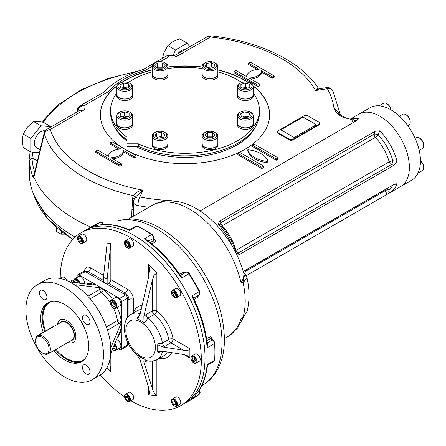 <?xml version="1.0" encoding="UTF-8"?>
<svg xmlns="http://www.w3.org/2000/svg" width="446" height="446" viewBox="0 0 446 446"><rect width="100%" height="100%" fill="white"/><g stroke="black" fill="none" stroke-linecap="round" stroke-linejoin="round"><path stroke-width="0.67" d="M54.786 325.909A3.133 1.812 120 0 0 53.81 326.21L37.927 335.381A3.133 1.812 120 0 0 35.719 338.954M42.32 352.953L42.967 353.327A10.448 6.032 -120 0 0 48.19 353.845A10.448 6.032 -120 0 0 48.19 341.781A10.448 6.032 -120 0 0 37.743 335.749A10.448 6.032 -120 0 0 35.58 340.532L35.58 341.274A9.533 5.503 -120 0 0 42.32 352.953A9.533 5.503 -120 0 0 49.06 349.062A9.533 5.503 -120 0 0 42.32 337.382A9.533 5.503 -120 0 0 35.58 341.274M68.099 342.35A13.057 7.537 -120 0 0 73.233 342.4M60.177 319.782A13.057 7.537 -120 0 0 57.651 324.253M110.636 345.572L111.506 346.079L110.965 346.648L110.636 345.572A54.847 31.666 -120 0 0 76.127 285.802L75.363 284.977L76.127 284.793L99.664 287.731L103.361 289.03L78.981 274.953A2.609 1.505 -120 0 0 77.676 274.825A2.609 1.505 -120 0 0 77.136 276.018L77.136 277.418M84.216 272.294A5.224 3.016 -120 0 1 86.831 272.556L103.45 282.151L103.45 277.328L107.146 279.241L107.146 284.286L108.623 283.433A3.133 1.812 120 0 0 110.837 279.592L127.461 289.186A8.357 4.828 60 0 1 133.371 299.422A3.133 1.812 0 0 0 128.939 299.422L127.461 300.275L127.461 317.641L127.461 298.145A2.609 1.505 -120 0 0 125.61 294.945L84.98 271.486A2.609 1.505 -120 0 0 83.675 271.358L77.676 274.825M118.402 348.895L119.612 349.592A2.609 1.505 -120 0 0 120.916 349.725A2.609 1.505 -120 0 0 121.457 348.527L121.245 328.752L111.506 351.197L110.636 354.955A54.847 31.666 -120 0 1 99.486 375.499L92.099 379.763A54.847 31.666 -120 0 0 92.099 316.426A54.847 31.666 -120 0 0 37.252 284.76A54.847 31.666 -120 0 0 28.845 328.713A54.847 31.666 -120 0 0 64.676 377.043A54.847 31.666 -120 0 0 92.099 379.763M120.916 349.725L126.92 346.258A2.609 1.505 -120 0 0 127.461 345.059L127.461 341.865L127.461 342.929L127.851 342.706M117.214 337.678A31.343 18.096 -120 0 0 121.083 329.544L121.457 329.761L121.457 301.613A2.609 1.505 -120 0 0 119.612 298.413L103.361 289.03L103.361 289.46A2.609 1.204 -51.6 0 1 101.175 292.431L90.137 298.803M86.223 373.954A5.352 3.089 -120 0 0 88.899 374.222A5.352 3.089 -120 0 0 88.899 368.039A5.352 3.089 -120 0 0 83.547 364.945A5.352 3.089 -120 0 0 82.727 369.238A5.352 3.089 -120 0 0 86.223 373.954M43.128 290.569A5.352 3.089 -120 0 0 40.452 290.301A5.352 3.089 -120 0 0 39.633 294.594A5.352 3.089 -120 0 0 43.128 299.311A5.352 3.089 -120 0 0 45.804 299.578A5.352 3.089 -120 0 0 46.624 295.285A5.352 3.089 -120 0 0 43.128 290.569M90.008 322.006A5.352 3.089 -120 0 0 87.672 316.615A5.352 3.089 -120 0 0 83.547 315.183A5.352 3.089 -120 0 0 82.727 319.475A5.352 3.089 -120 0 0 86.223 324.192A5.352 3.089 -120 0 0 88.899 324.459A5.352 3.089 -120 0 0 90.008 322.006M57.473 324.353A13.057 7.537 60 0 1 66.616 320.479A13.057 7.537 60 0 1 75.826 335.704A13.057 7.537 60 0 1 67.92 342.45M43.223 332.32A33.952 19.602 60 0 1 47.7 302.856A33.952 19.602 60 0 1 73.863 311.955A33.952 19.602 60 0 1 88.687 346.124A33.952 19.602 60 0 1 81.651 361.667A33.952 19.602 60 0 1 53.749 350.634M95.745 285.189A2.609 1.505 0 0 0 95.232 284.771L95.232 284.336L95.996 285.022L95.232 285.172L71.694 282.234L67.998 281.114A54.847 31.666 -120 0 0 44.639 280.495L37.252 284.76M75.77 285.496L68.45 281.275M117.142 307.4A31.343 18.096 -120 0 1 121.083 320.161A2.609 1.204 -8.4 0 0 117.421 320.568A2.609 1.505 -120 0 0 119.233 323.361A2.609 1.505 120 0 0 121.083 320.161L121.457 320.379L120.732 324.225L111.506 346.079M110.719 354.486L110.719 346.035M77.649 282.976L76.952 282.112L76.952 281.22M78.429 283.059L76.578 280.763L74.733 280.93L74.733 282.613M76.952 282.112L75.837 282.753M80.024 283.277A4.7 2.715 -120 0 0 76.952 279.112A4.7 2.715 -120 0 0 74.599 278.878A4.7 2.715 -120 0 0 73.623 281.036A4.7 2.715 -120 0 0 73.629 281.253M79.226 283.177A4.181 2.414 -120 0 0 75.904 279.452A4.181 2.414 -120 0 0 73.623 281.459A4.181 2.414 -120 0 0 73.746 282.491M84.11 283.784A4.7 2.715 -120 0 0 81.01 276.765A4.7 2.715 -120 0 0 78.663 276.537L74.599 278.878M114.996 347.161L113.825 345.711M114.996 347.835L113.145 348.9L112.704 348.354M114.07 345.126L114.996 346.274L114.996 348.739L113.145 348.9M113.323 350.01A4.7 2.715 -120 0 0 113.513 350.127L113.513 350.127A4.7 2.715 -120 0 0 115.865 350.355A4.7 2.715 -120 0 0 114.773 343.459M112.314 349.29A4.181 2.414 -120 0 0 113.145 349.909A4.181 2.414 -120 0 0 116.021 348.939A4.181 2.414 -120 0 0 114.46 344.2M115.865 350.355L119.929 348.014A4.7 2.715 -120 0 0 120.364 343.453A4.7 2.715 -120 0 0 116.373 339.668M115.012 304.93L114.243 304.484L113.39 302.288M114.159 306.993L112.03 305.766L110.959 303.018L112.03 301.496L114.159 302.728L115.224 305.477L114.159 306.993M114.243 304.484L112.03 305.766M112.81 301.948L110.959 303.018M113.323 307.785A4.7 2.715 -120 0 0 113.513 307.902A4.7 2.715 -120 0 0 115.865 308.136A4.7 2.715 -120 0 0 116.841 305.984A4.7 2.715 -120 0 0 114.789 301.251A4.7 2.715 -120 0 0 111.166 299.991A4.7 2.715 -120 0 0 110.19 302.143A4.7 2.715 -120 0 0 110.195 302.366M110.19 302.572A4.181 2.414 -120 0 0 113.145 307.69A4.181 2.414 -120 0 0 116.099 305.984A4.181 2.414 -120 0 0 113.145 300.866A4.181 2.414 -120 0 0 110.19 302.572L110.19 302.143M115.865 308.136L119.929 305.789A4.7 2.715 -120 0 0 120.905 303.637A4.7 2.715 -120 0 0 118.848 298.904A4.7 2.715 -120 0 0 115.23 297.644L111.166 299.991M127.093 242.54L128.571 244.38L128.571 246.354L127.093 246.482L125.61 244.648L125.61 242.674L127.093 242.54M128.571 244.96L127.461 243.577L127.461 243.003M127.461 243.577L125.61 244.648M128.571 245.629L127.093 246.482M127.272 247.697A4.181 2.414 -120 0 0 127.461 247.814A4.181 2.414 -120 0 0 129.552 248.021A4.181 2.414 -120 0 0 130.187 244.676A4.181 2.414 -120 0 0 127.461 240.991A4.181 2.414 -120 0 0 125.371 240.784A4.181 2.414 -120 0 0 124.506 242.696A4.181 2.414 -120 0 0 124.512 242.919M127.461 247.814L127.093 247.602A3.657 2.113 -120 0 0 129.674 246.108A3.657 2.113 -120 0 0 127.093 241.632A3.657 2.113 -120 0 0 124.506 243.126A3.657 2.113 -120 0 0 127.093 247.602M129.552 248.021L132.875 246.103A4.181 2.414 -120 0 0 132.875 241.28A4.181 2.414 -120 0 0 128.693 238.866L125.371 240.784M173.728 292.052L175.373 293.513L175.813 295.67L174.609 296.367L172.959 294.906L172.518 292.749L173.728 292.052L172.518 292.749M175.579 294.527L174.81 293.842L174.603 292.827M174.81 293.842L172.959 294.906M174.28 297.326A4.181 2.414 -120 0 0 174.475 297.443A4.181 2.414 -120 0 0 176.56 297.655A4.181 2.414 -120 0 0 176.56 292.827A4.181 2.414 -120 0 0 172.385 290.413A4.181 2.414 -120 0 0 171.52 292.325A4.181 2.414 -120 0 0 171.526 292.554M175.93 293.189A3.657 2.113 -120 0 0 173.115 290.915A3.657 2.113 -120 0 0 171.52 292.754A3.657 2.113 -120 0 0 174.102 297.231A3.657 2.113 -120 0 0 176.493 296.768A3.657 2.113 -120 0 0 175.93 293.189M176.56 297.655L179.889 295.731A4.181 2.414 -120 0 0 179.889 290.909A4.181 2.414 -120 0 0 175.707 288.495L172.385 290.413M195.376 360.814L194.523 362.029L192.817 361.043L191.964 358.84L192.817 357.631L194.523 358.612L195.376 360.814M195.158 360.262L194.662 359.978L194.021 358.328M193.441 357.987L191.964 358.84M194.662 359.978L192.817 361.043M193.754 362.86A4.181 2.414 -120 0 0 193.949 362.977A4.181 2.414 -120 0 0 196.034 363.183A4.181 2.414 -120 0 0 196.903 361.271A4.181 2.414 -120 0 0 195.075 357.062A4.181 2.414 -120 0 0 191.858 355.941A4.181 2.414 -120 0 0 190.994 357.859A4.181 2.414 -120 0 0 191 358.082M196.162 361.271A3.657 2.113 -120 0 0 193.575 356.789A3.657 2.113 -120 0 0 190.994 358.283A3.657 2.113 -120 0 0 193.575 362.76A3.657 2.113 -120 0 0 196.162 361.271M196.034 363.183L199.362 361.26A4.181 2.414 -120 0 0 199.362 356.438A4.181 2.414 -120 0 0 195.181 354.024L191.858 355.941M66.839 280.606A4.181 2.414 -120 0 0 62.206 277.25L60.076 278.482M175.373 405.018L173.728 404.578L172.518 402.487L172.959 400.842L174.609 401.283L175.813 403.374L175.373 405.018M175.763 403.563L173.728 404.578M175.573 403.513L174.419 401.233M174.369 401.422L172.518 402.487M174.28 405.899A4.181 2.414 -120 0 0 174.475 406.016A4.181 2.414 -120 0 0 176.56 406.228A4.181 2.414 -120 0 0 176.56 401.4A4.181 2.414 -120 0 0 172.385 398.986L172.385 398.986A4.181 2.414 -120 0 0 171.52 400.898A4.181 2.414 -120 0 0 171.526 401.127M176.56 406.228L179.889 404.305A4.181 2.414 -120 0 0 179.889 399.482A4.181 2.414 -120 0 0 175.707 397.068L172.385 398.986L175.707 397.068M175.93 405.988A3.657 2.113 -120 0 0 175.094 400.631A3.657 2.113 -120 0 0 171.52 401.328A3.657 2.113 -120 0 0 174.102 405.804A3.657 2.113 -120 0 0 175.93 405.988M127.093 400.235L125.61 398.401L125.61 396.427L127.093 396.299L128.571 398.133L128.571 400.107L127.093 400.235L128.571 399.382M128.571 398.713L127.461 397.33L125.61 398.401M127.461 397.33L127.461 396.756M127.272 401.244A4.181 2.414 -120 0 0 127.461 401.361A4.181 2.414 -120 0 0 129.552 401.567A4.181 2.414 -120 0 0 130.187 398.222A4.181 2.414 -120 0 0 127.461 394.537A4.181 2.414 -120 0 0 125.371 394.331A4.181 2.414 -120 0 0 124.506 396.243A4.181 2.414 -120 0 0 124.512 396.466M127.461 401.361L127.093 401.149A3.657 2.113 -120 0 0 129.674 399.655A3.657 2.113 -120 0 0 127.093 395.178A3.657 2.113 -120 0 0 124.506 396.672A3.657 2.113 -120 0 0 127.093 401.149L127.461 401.361M129.552 401.567L132.875 399.649A4.181 2.414 -120 0 0 133.516 396.299A4.181 2.414 -120 0 0 130.784 392.619A4.181 2.414 -120 0 0 128.693 392.413L125.371 394.331M78.808 237.763L80.453 238.203L81.663 240.294L81.222 241.938L79.572 241.498L78.368 239.407L78.808 237.763M81.612 240.483L80.263 238.153M81.417 240.433L79.572 241.498M80.213 238.342L78.368 239.407M80.258 243.042A4.181 2.414 -120 0 0 80.447 243.159A4.181 2.414 -120 0 0 82.538 243.365A4.181 2.414 -120 0 0 82.538 238.543A4.181 2.414 -120 0 0 78.357 236.129A4.181 2.414 -120 0 0 77.492 238.041A4.181 2.414 -120 0 0 77.498 238.264M85.861 241.448L82.538 243.365L85.861 241.448A4.181 2.414 -120 0 0 85.861 236.62A4.181 2.414 -120 0 0 81.679 234.211L78.357 236.129M78.251 236.793A3.657 2.113 -120 0 0 77.492 238.471A3.657 2.113 -120 0 0 80.079 242.947A3.657 2.113 -120 0 0 82.465 240.199A3.657 2.113 -120 0 0 78.251 236.793M107.146 284.286L123.765 293.881L125.242 293.028A5.224 3.016 60 0 1 128.939 299.422L128.939 315.974M126.38 345.321A5.224 3.016 -120 0 0 127.461 342.929M72.341 282.318L71.683 280.445L73.629 281.565M162.483 351.247A3.133 1.812 60 0 0 162.411 351.515L157.984 352.496L157.706 351.827L163.286 351.325L183.791 354.553L188.1 355.98L189.885 358.071L189.885 348.688L173.081 338.988A3.133 1.416 -9 0 0 168.694 339.512A3.133 1.812 -120 0 0 170.863 342.823A3.133 1.812 120 0 0 173.081 338.988A29.252 16.887 60 0 0 156.864 310.895A3.133 1.812 0 0 0 152.432 310.895A3.133 1.812 -120 0 0 154.21 314.43A26.119 15.08 60 0 1 168.694 339.512L162.411 343.136L157.984 343.805L157.706 344.797L163.286 347.06L183.791 350.288C187.482 350.712 189.517 350.182 189.885 348.688M146.321 360.474A3.133 1.812 -120 0 0 146.149 361.36L143.863 362.135L143.98 359.063L144.788 359.331L137.095 354.888L140.116 360.006L148.735 387.881L149.655 392.859L148.735 394.794L156.864 395.719C154.355 393.478 152.878 391.114 152.432 388.617L152.432 361.087M144.788 359.331L145.747 360.296C149.254 361.723 153.123 361.455 157.36 359.493L163.643 355.869A26.119 15.08 60 0 0 167.306 351.955M143.98 359.063L137.697 355.618M148.735 276.481L148.735 264.45L149.655 268.944L148.735 276.481L140.116 314.307L137.558 318.762L137.095 318.293L139.598 314.664M133.282 313.075L133.371 312.557A29.252 16.887 60 0 1 142.157 305.343M146.149 314.519L152.432 310.895L152.432 280.01L153.898 275.45L156.864 272.907L156.864 310.895A3.133 1.422 129 0 1 154.21 314.43L147.933 318.059L144.788 322.737L143.98 322.469L143.863 316.381L146.149 314.519A3.133 1.812 -120 0 0 147.933 318.059A26.119 15.08 60 0 1 162.411 343.136A3.133 1.812 60 0 0 164.585 346.447L163.286 347.06M157.706 351.827L157.706 344.797M137.558 318.762L143.98 322.469M152.432 280.01L143.863 316.381M148.735 264.45L156.864 272.907M103.45 277.328L107.146 243.064L110.837 243.505L110.837 279.592M107.146 279.241L110.837 243.505M143.863 362.135L152.432 388.617M110.837 353.661L110.837 371.981L109.56 361.087M110.837 371.981L107.146 368.156L107.062 367.498M71.683 282.234L71.683 280.445M60.232 278.393A99.77 57.606 60 0 1 80.899 232.851A99.77 57.606 60 0 1 157.784 259.583A99.77 57.606 60 0 1 201.336 359.989A99.77 57.606 60 0 1 180.669 405.665A99.77 57.606 60 0 1 130.901 400.787M124.506 396.773A99.77 57.606 60 0 1 100.227 375.047M205.026 357.859A99.77 57.606 60 0 1 184.365 403.53A99.77 57.606 60 0 0 205.026 357.859A99.77 57.606 60 0 0 161.474 257.448A99.77 57.606 60 0 0 84.589 230.721A99.77 57.606 60 0 1 141.761 240.299A99.77 57.606 60 0 1 205.026 357.859M128.626 229.556L128.626 229.556C115.492 223.998 103.617 223.006 93.002 226.574L92.5 226.769A99.77 57.606 60 0 1 129.691 230.454L129.981 229.473L128.626 229.556L129.691 230.454L137.078 226.189A99.77 57.606 60 0 1 151.64 234.596L144.253 238.861A99.77 57.606 60 0 1 181.444 278.12L181.065 275.176A1.567 1.249 80.6 0 1 180.73 275.299L180.217 275.126L181.444 278.12L188.831 273.855A99.77 57.606 60 0 1 199.128 291.69L191.741 295.954A99.77 57.606 60 0 1 207.145 347.791L207.624 343.275A1.567 0.691 -50.4 0 1 207.223 343.437M94.201 226.178L92.5 226.769L99.887 222.504A3.133 1.812 60 0 1 102.825 224.344L103.405 224.026L103.701 224.528M148.066 240.974A1.567 0.691 170.4 0 1 148.406 240.701L144.253 238.861L147.135 240.282M153.853 239.524L154.121 239.814L153.664 240.556A1.567 0.903 -120 0 0 154.595 242.34C155.816 241.453 155.821 240.489 154.628 239.441A1.567 0.786 -54.3 0 1 154.115 239.602M193.715 298.502L193.826 297.984A1.567 1.249 -140.6 0 1 193.826 297.984A1.567 1.249 -140.6 0 1 194.099 297.755L191.741 295.954L193.715 298.502C201.113 314.123 205.656 329.483 207.351 344.58L207.145 347.791L214.532 343.526A99.77 57.606 60 0 1 214.532 360.34L207.145 364.605A99.77 57.606 60 0 1 191.741 398.657L192.159 398.323C200.555 390.913 205.634 380.131 207.39 365.976L207.145 364.605L208.137 364.845L207.39 365.976M197.645 295.849L197.623 295.86A1.567 0.903 -120 0 0 197.522 297.443L198.782 295.146M185.664 272.428L183.044 272.367A1.567 0.903 -120 0 0 184.466 273.075L184.51 273.047M181.065 275.176A3.133 1.812 60 0 0 180.725 275.288A1.567 1.277 61.7 0 0 180.725 275.288L180.702 275.299A1.567 1.249 80.6 0 0 180.73 275.299M211.432 338.876A1.567 0.786 174.3 0 1 211.828 338.514C211.515 336.953 210.674 336.479 209.302 337.092A1.567 0.903 -120 0 0 210.378 338.798L211.253 338.765L211.371 339.15M246.889 312.033C249.699 301.563 249.732 290.106 246.984 277.674L243.131 282.764A1.567 1.07 -94 0 0 243.07 282.023L241.041 282.736L244.575 276.303C240.154 258.948 232.02 243.193 220.168 229.032C213.06 220.659 205.311 213.974 196.915 208.973C190.498 205.16 183.958 202.657 177.302 201.475L170.138 200.834C163.582 200.789 157.51 202.356 151.919 205.517A75.742 43.73 -120 0 1 241.041 282.736L243.131 282.764A75.742 43.73 60 0 1 243.131 316.788L241.041 318.673L243.087 317.011A1.567 0.429 -130.7 0 0 243.131 316.788L246.906 311.983L243.087 317.011A1.567 0.429 -130.7 0 1 243.07 317.028M243.07 282.023L243.979 273.983M243.522 316.638L241.041 318.673A75.742 43.73 -120 0 1 227.661 336.713L237.634 328.033L244.079 316.142M117.465 220.859A8.357 6.746 -104.9 0 1 118.798 220.307L117.465 220.859A92.98 53.682 60 0 1 206.191 284.002A92.98 53.682 60 0 1 202.74 385.076C208.21 381.882 212.692 377.5 216.182 371.919C221.422 363.334 224.171 353.087 224.422 341.173C224.282 313.103 214.37 285.808 194.673 259.282C183.746 245.127 171.66 234.395 158.408 227.086C149.059 221.996 139.838 219.287 130.745 218.964L118.798 220.307M131.475 114.778A6.79 3.919 180 0 1 122.081 118.402A6.79 3.919 180 0 1 119.879 112.007A6.79 3.919 180 0 1 129.485 112.007A6.79 3.919 180 0 1 131.475 114.778M129.485 112.007L130.221 112.431A7.833 4.521 180 0 1 132.518 115.631A7.833 4.521 180 0 1 124.685 120.152A7.833 4.521 180 0 1 116.846 115.631A7.833 4.521 180 0 1 119.143 112.431L119.879 112.007M122.198 116.908L124.685 116.083L127.166 116.908M124.685 116.083L124.685 111.818L129.123 113.295L129.123 116.255L124.685 117.738L120.242 116.255L120.242 113.295L124.685 111.818M120.242 116.255L120.242 113.295M129.123 116.255L129.123 113.295M132.518 115.631L132.518 123.308A7.833 4.521 180 0 1 124.685 127.829A7.833 4.521 180 0 1 116.846 123.308L116.846 115.631M165.561 132.836L164.825 132.406A6.79 3.919 180 0 1 164.825 132.406A6.79 3.919 180 0 1 164.819 137.953A6.79 3.919 180 0 1 155.219 137.953A6.79 3.919 180 0 1 155.219 132.406A6.79 3.919 180 0 1 164.819 132.406L165.561 132.836A7.833 4.521 180 0 1 167.858 136.036A7.833 4.521 180 0 1 160.019 140.557A7.833 4.521 180 0 1 152.186 136.036A7.833 4.521 180 0 1 154.478 132.836L155.219 132.406M157.271 137.217L161.346 136.588L162.773 137.407M156.395 136.71L156.395 133.086L161.346 132.323L164.97 134.413L163.643 137.273L158.692 138.037L155.069 135.946L156.395 133.086M161.346 136.588L161.346 132.323M167.858 136.036L167.858 143.712A7.833 4.521 180 0 1 163.019 147.888A7.833 4.521 180 0 1 154.478 146.907A7.833 4.521 180 0 1 152.186 143.712L152.186 136.036M209.994 131.258A6.79 3.919 180 0 1 214.799 132.406A6.79 3.919 180 0 1 214.799 137.953A6.79 3.919 180 0 1 205.193 137.953A6.79 3.919 180 0 1 205.193 132.406A6.79 3.919 180 0 1 209.994 131.258M214.799 132.406L215.535 132.836A7.833 4.521 180 0 1 217.832 136.036A7.833 4.521 180 0 1 209.994 140.557A7.833 4.521 180 0 1 202.161 136.036A7.833 4.521 180 0 1 204.458 132.836L205.193 132.406M207 137.312L207.435 136.883L212.558 136.883L212.993 137.312M207.435 137.742L204.87 135.183L207.435 132.618L212.558 132.618L215.123 135.183L212.558 137.742L207.435 137.742M212.558 136.883L212.558 132.618M207.435 136.883L207.435 132.618M217.832 136.036L217.832 143.712A7.833 4.521 180 0 1 209.994 148.234A7.833 4.521 180 0 1 202.161 143.712L202.161 136.036M238.543 85.927A6.79 3.919 180 0 1 240.533 83.151A6.79 3.919 180 0 1 250.134 83.151A6.79 3.919 180 0 1 247.931 89.546A6.79 3.919 180 0 1 238.543 85.927M250.134 83.151L250.875 83.58A7.833 4.521 180 0 1 253.172 86.78A7.833 4.521 180 0 1 245.333 91.302A7.833 4.521 180 0 1 237.501 86.78A7.833 4.521 180 0 1 239.792 83.58L240.533 83.151M242.853 88.057L245.333 87.232L247.814 88.057M249.777 87.405L245.333 88.882L240.896 87.405L240.896 84.445L245.333 82.967L249.777 84.445L249.777 87.405L249.777 84.445M245.333 87.232L245.333 82.967M240.896 87.405L240.896 84.445M237.501 86.78L237.501 94.457A7.833 4.521 180 0 0 245.333 98.979A7.833 4.521 180 0 0 253.172 94.457L253.172 86.78M205.193 68.294A6.79 3.919 180 0 1 205.193 62.752A6.79 3.919 180 0 1 214.799 62.752A6.79 3.919 180 0 1 214.799 68.294A6.79 3.919 180 0 1 205.193 68.294M214.799 62.752L215.535 63.176A7.833 4.521 180 0 1 217.832 66.376A7.833 4.521 180 0 1 212.993 70.557A7.833 4.521 180 0 1 204.458 69.576A7.833 4.521 180 0 1 202.161 66.376A7.833 4.521 180 0 1 204.458 63.176L205.193 62.752M207.245 67.558L211.32 66.928L212.748 67.753M214.95 64.754L213.623 67.614L208.667 68.383L205.043 66.287L206.37 63.427L211.32 62.663L214.95 64.754M211.32 66.928L211.32 62.663M206.37 67.056L206.37 63.427M217.832 66.376L217.832 74.053A7.833 4.521 180 0 1 212.993 78.234A7.833 4.521 180 0 1 204.458 77.253A7.833 4.521 180 0 1 202.161 74.053L202.161 66.376M160.019 69.442A6.79 3.919 180 0 1 153.747 67.023A6.79 3.919 180 0 1 155.219 62.752A6.79 3.919 180 0 1 164.825 62.752A6.79 3.919 180 0 1 166.297 67.023A6.79 3.919 180 0 1 160.019 69.442M164.825 62.752L165.561 63.176A7.833 4.521 180 0 1 167.858 66.376A7.833 4.521 180 0 1 160.019 70.897A7.833 4.521 180 0 1 152.186 66.376A7.833 4.521 180 0 1 154.478 63.176L155.219 62.752M157.025 67.653L157.455 67.223L162.584 67.223L163.013 67.653M162.584 62.958L165.148 65.523L162.584 68.087L157.455 68.087L154.896 65.523L157.455 62.958L162.584 62.958L162.584 67.223M157.455 67.223L157.455 62.958M167.858 66.376L167.858 74.053A7.833 4.521 180 0 1 160.019 78.574A7.833 4.521 180 0 1 152.186 74.053L152.186 66.376L145.452 70.256L143.116 69.531C126.218 74.649 113.033 82.293 103.561 92.473M239.792 112.431L240.533 112.007A6.79 3.919 180 0 1 250.134 112.007A6.79 3.919 180 0 1 250.134 117.549A6.79 3.919 180 0 1 240.533 117.549A6.79 3.919 180 0 1 240.533 112.007L239.792 112.431A7.833 4.521 180 0 0 237.501 115.631L237.501 123.308A7.833 4.521 180 0 0 242.334 127.489A7.833 4.521 180 0 0 250.875 126.508A7.833 4.521 180 0 0 253.172 123.308L253.172 115.631A7.833 4.521 180 0 1 245.333 120.152A7.833 4.521 180 0 1 237.501 115.631M250.134 112.007L250.875 112.431A7.833 4.521 180 0 1 253.172 115.631M242.585 117.008L244.007 116.183L248.088 116.813M246.66 117.638L241.71 116.869L240.383 114.014L244.007 111.918L248.957 112.687L250.284 115.542L246.66 117.638M248.957 116.311L248.957 112.687M244.007 116.183L244.007 111.918M129.485 88.698A6.79 3.919 180 0 1 119.879 88.698A6.79 3.919 180 0 1 119.879 83.151A6.79 3.919 180 0 1 129.485 83.151A6.79 3.919 180 0 1 129.485 88.698M129.485 83.151L130.221 83.58A7.833 4.521 180 0 1 132.518 86.78A7.833 4.521 180 0 1 130.221 89.975A7.833 4.521 180 0 1 121.686 90.956A7.833 4.521 180 0 1 116.846 86.78A7.833 4.521 180 0 1 119.143 83.58L119.879 83.151M121.931 88.152L123.352 87.332L127.433 87.962M128.309 87.455L128.309 83.831L129.635 86.691L126.012 88.782L121.056 88.018L119.729 85.158L123.352 83.067L128.309 83.831M123.352 87.332L123.352 83.067M132.518 86.78L132.518 94.457A7.833 4.521 180 0 1 130.221 97.652A7.833 4.521 180 0 1 121.686 98.633A7.833 4.521 180 0 1 116.846 94.457L116.846 86.78M379.195 105.819L383.56 103.305A6.266 3.618 60 0 1 386.693 103.611A6.266 3.618 60 0 1 390.958 109.816M386.693 103.611L387.284 103.957A5.43 3.139 60 0 1 391.075 109.883M399.443 116.166L402.638 114.321A6.266 3.618 60 0 1 405.776 114.633A6.266 3.618 60 0 1 410.208 122.31A6.266 3.618 60 0 1 408.91 125.175L407.884 125.772L408.91 125.175M405.776 114.633L406.367 114.973A5.43 3.139 60 0 1 410.208 121.624L410.208 122.31M415.109 138.282L416.135 137.691A6.266 3.618 60 0 1 419.268 138.004L419.268 138.004A6.266 3.618 60 0 1 423.7 145.68A6.266 3.618 60 0 1 422.401 148.546L419.207 150.391M419.859 138.344L419.268 138.004L419.859 138.344A5.43 3.139 60 0 1 423.7 144.995L423.7 145.68M420.461 160.917A6.266 3.618 60 0 1 422.401 163.347A6.266 3.618 60 0 1 423.7 167.713A6.266 3.618 60 0 1 422.401 170.584L418.041 173.098M420.461 160.783A5.43 3.139 60 0 1 422.574 163.247A5.43 3.139 60 0 1 423.7 167.033L423.7 167.713M302.282 117.476A1.043 0.602 180 0 1 303.759 117.476L315.578 124.3A1.043 0.602 180 0 1 315.578 125.153L294.895 137.095A1.043 0.602 180 0 1 293.418 137.095L281.599 130.271A1.043 0.602 180 0 1 281.599 129.418L302.282 117.476M217.832 69.777A84.623 48.859 180 0 1 244.848 80.263A84.623 48.859 180 0 1 248.35 82.41M252.932 85.671A84.623 48.859 180 0 1 269.629 114.812A84.623 48.859 180 0 1 217.419 159.941A84.623 48.859 180 0 1 125.215 149.382M125.125 149.332A84.623 48.859 180 0 1 100.383 114.812A84.623 48.859 180 0 1 117.086 85.671M121.663 82.41A84.623 48.859 180 0 1 152.186 69.777M167.858 66.967A84.623 48.859 180 0 1 202.161 66.967M247.803 82.27A84.623 48.859 0 0 0 244.848 80.475A84.623 48.859 0 0 0 217.832 69.989M202.161 67.179A84.623 48.859 0 0 0 167.858 67.179M152.186 69.989A84.623 48.859 0 0 0 122.21 82.27M116.975 85.972A84.623 48.859 0 0 0 100.383 114.917M269.629 114.917A84.623 48.859 0 0 0 253.044 85.972M135.629 146.372A73.395 42.376 0 0 0 236.904 144.983A73.395 42.376 0 0 0 255.881 126.028M114.131 126.028A73.395 42.376 0 0 0 127.015 140.992M237.83 153.407L237.83 154.69L261.835 168.549L263.686 167.484L263.686 166.202L239.675 152.342L237.83 153.407L261.835 167.272L263.686 166.202M319.671 123.235L319.671 123.871A2.609 1.505 180 0 1 318.907 124.941L293.05 139.866A2.609 1.505 180 0 1 289.354 139.866L278.276 133.471A2.609 1.505 180 0 1 277.507 132.406L277.507 131.765A2.609 1.505 180 0 1 278.276 130.7L304.127 115.77A2.609 1.505 180 0 1 307.824 115.77L318.907 122.165A2.609 1.505 180 0 1 319.671 123.235A2.609 1.505 180 0 1 318.907 124.3L293.05 139.23A2.609 1.505 180 0 1 289.354 139.23L278.276 132.83A2.609 1.505 180 0 1 277.507 131.765M340.454 114.956L332.9 90.822A6.266 6.266 0 0 0 326.45 87.645A6.266 1.327 81.2 0 1 327.409 88.721A149.399 86.256 180 0 1 333.842 107.335L340.265 114.851A2.609 1.505 -60 0 0 338.96 114.979C336.301 112.671 334.595 110.123 333.842 107.335L339.451 114.248M184.393 203.242L179.732 201.954M353.087 122.672L351.61 119.444L343.236 117.449A2.609 1.505 -60 0 1 344.541 117.32A2.609 1.505 -60 0 1 344.546 117.32L340.265 114.851M233.949 71.41L233.949 72.692L257.961 86.552L259.806 85.487L259.806 84.21L249.03 77.989A13.057 7.537 0 0 0 261.59 70.736L272.367 76.957L274.212 75.892L250.2 62.027L248.355 63.098L259.132 69.314A13.057 7.537 0 0 0 246.571 76.567L235.795 70.345L233.949 71.41L257.961 85.275L259.806 84.21M248.355 63.098L248.355 64.375L257.141 69.448M251.02 79.137A13.057 7.537 0 0 0 261.59 72.018L272.367 78.24L274.212 77.169L274.212 75.892M268.118 161.513L268.118 162.79A24.859 14.35 180 0 1 247.803 151.066L247.803 149.784A24.859 14.35 180 0 1 268.118 161.513A24.859 14.35 180 0 1 247.803 149.784M278.092 157.89L278.092 159.166L276.241 160.231L252.235 146.372L252.235 145.095L254.081 144.025L278.092 157.89L276.241 158.954L252.235 145.095M112.877 158.893A13.057 7.537 0 0 0 123.447 151.774L134.218 157.995L136.069 156.925L136.069 155.648L112.058 141.789L110.212 142.854L120.983 149.075A13.057 7.537 0 0 0 108.428 156.323L97.652 150.101L95.806 151.172L119.812 165.031L121.663 163.966L110.887 157.745A13.057 7.537 0 0 0 123.447 150.492L134.218 156.713L136.069 155.648M95.806 151.172L95.806 152.448L119.812 166.313L121.663 165.243L121.663 163.966M110.212 142.854L110.212 144.13L118.998 149.204M127.015 140.958A73.133 42.219 180 0 1 115.163 127.757M254.85 127.757A73.133 42.219 180 0 1 236.815 145.039M409.383 167.367A41.79 24.129 60 0 1 400.725 186.495A41.79 24.129 -120 0 0 407.131 153.011A41.79 24.129 -120 0 0 379.83 116.183A41.79 24.129 -120 0 0 358.941 114.115A41.79 24.129 60 0 1 391.142 125.309A41.79 24.129 60 0 1 409.383 167.367M235.99 252.876A3.133 2.18 133.3 0 0 238.053 253.077L239.034 254.744L394.136 165.193L397.001 161.279L392.881 160.766A3.133 1.338 -70.5 0 1 391.253 164.624A3.133 1.812 60 0 1 389.191 161.826A3.133 1.009 -16.1 0 1 392.881 160.766A39.438 22.768 60 0 0 378.202 134.737A3.133 0.925 -42.7 0 1 375.387 137.346A37.09 21.414 60 0 1 389.191 161.826L235.99 250.278A37.09 21.414 -120 0 0 222.186 225.793A3.133 1.812 60 0 1 220.865 222.688L374.066 134.24L375.075 131.302L379.775 130.812L378.202 134.737A3.133 1.344 10.4 0 0 374.066 134.24A3.133 1.812 60 0 0 375.387 137.346L222.186 225.793A3.133 0.925 137.3 0 1 221.456 226.133M239.034 254.744L237.021 255.218M375.075 131.302L219.85 220.921L217.988 224.221L220.034 224.578C227.627 232.745 232.935 242.156 235.962 252.798L235.901 252.798M246.17 275.712L411.809 180.1A41.79 24.129 -120 0 0 418.214 146.611A41.79 24.129 -120 0 0 390.913 109.788A41.79 24.129 -120 0 0 370.018 107.72L350.495 118.993M243.271 271.491L394.136 184.388L395.814 183.763L397.001 183.897L393.695 184.644M200.02 210.908L356.605 120.643L358.004 119.506L358.467 118.513L356.142 121.028C354.247 120.387 353.461 119.539 353.778 118.474A41.79 24.129 -120 0 0 351.309 118.982M75.09 237.094A155.665 89.875 180 0 1 29.341 173.455L29.43 160.727A155.665 89.875 0 0 0 33.155 177.447L34.677 171.961M33.461 177.017L33.155 177.447L33.89 177.112L33.405 177.263L44.148 133.109A6.266 2.291 -166.1 0 0 44.299 133.906L33.89 177.112A155.665 89.875 0 0 0 90.845 227.109M119.812 165.031L119.812 166.313M134.218 156.713L134.218 157.995M123.447 150.492L123.447 151.774M276.241 158.954L276.241 160.231M261.835 167.272L261.835 168.549M351.431 118.982L353.778 118.474L351.61 119.444A2.609 0.29 -94.5 0 0 351.403 118.976L351.403 118.976A2.609 0.29 -94.5 0 0 351.376 118.987M34.665 172.011A2.609 1.505 60 0 1 34.626 171.989A153.056 88.364 0 0 1 32.023 158.23L29.43 160.727M32.424 152.114L33.121 158.531L32.023 158.23M219.85 220.921L220.865 222.688A3.133 2.18 166.9 0 0 220.001 224.544M235.36 250.73A3.133 1.009 163.9 0 1 235.99 250.278A3.133 1.812 60 0 0 238.053 253.077L391.253 164.624L394.136 165.193M387.122 194.333L385.143 190.737A3.133 1.812 60 0 1 385.606 189.444A3.133 2.537 47.3 0 1 389.068 190.135A3.133 2.068 -8.4 0 0 385.143 190.737L243.561 272.484M392.569 185.291A39.438 22.768 60 0 1 389.068 190.135C388.494 191.925 388.828 192.761 390.083 192.644A41.79 24.129 60 0 0 397.001 183.897M318.288 88.102L319.615 88.704L315.567 90.555L318.288 88.102C300.381 60.717 258.591 40.898 211.125 35.886A6.266 0.948 96.2 0 0 210.445 37.001A137.151 79.182 180 0 1 315.567 90.555L327.409 88.721A6.266 4.878 151.2 0 1 332.9 90.822M131.503 217.308L132.674 197.991L133.164 195.632A3.133 1.293 -160.1 0 1 135.043 197.545M133.164 195.632C135.584 192.538 138.862 190.726 142.993 190.186A137.151 79.182 180 0 1 50.236 129.496L82.516 110.859A6.266 3.618 -120 0 0 79.382 110.547L47.103 129.184A6.266 3.618 60 0 1 50.236 129.496A6.266 5.029 -18.1 0 0 44.299 133.906A143.194 82.672 0 0 0 133.164 195.632M148.78 207.334A155.665 89.875 180 0 1 137.925 205.589A6.266 1.55 -79.6 0 1 139.821 197.026A6.266 4.945 24.9 0 0 134.135 199.501L135.21 197.193L142.993 190.186L139.821 197.026A149.399 86.256 180 0 0 172.061 200.739M132.674 197.991A3.133 1.082 -175.8 0 1 134.491 198.732M131.832 209.319A3.133 1.082 -175.8 0 1 133.555 209.977M78.095 111.294A2.609 1.505 180 0 0 78.083 111.288C78.429 107.798 80.581 105.847 84.545 105.423L107.843 91.971L104.219 91.943L80.079 105.88L84.545 105.423A8.881 5.129 180 0 1 82.516 110.859M166.949 55.728L168.75 56.809L169.218 55.549L166.955 55.728L142.954 69.582M257.961 85.275L257.961 86.552M272.367 76.957L272.367 78.24M261.59 70.736L261.59 72.018M33.121 158.531L37.33 160.961M56.402 227.532L56.402 231.234L58.961 233.169L61.52 234.189L64.653 234.156M61.52 234.189L61.52 231.786M116.846 122.327A8.017 4.627 0 0 0 116.662 123.308L116.662 124.757A8.017 4.627 0 0 0 124.685 129.39A8.017 4.627 0 0 0 132.702 124.757L132.702 123.308A8.017 4.627 0 0 0 132.518 122.327M116.662 123.308A8.017 4.627 0 0 0 124.685 127.935A8.017 4.627 0 0 0 132.702 123.308M152.186 142.726A8.017 4.627 0 0 0 152.002 143.712L152.002 145.162A8.017 4.627 0 0 0 154.349 148.434A8.017 4.627 0 0 0 163.091 149.438A8.017 4.627 0 0 0 168.036 145.162L168.036 143.712A8.017 4.627 0 0 0 167.858 142.726M152.002 143.712A8.017 4.627 0 0 0 154.349 146.985A8.017 4.627 0 0 0 163.091 147.988A8.017 4.627 0 0 0 168.036 143.712M202.161 142.726A8.017 4.627 0 0 0 201.977 143.712L201.977 145.162A8.017 4.627 0 0 0 209.994 149.789A8.017 4.627 0 0 0 218.016 145.162L218.016 143.712A8.017 4.627 0 0 0 217.832 142.726M201.977 143.712A8.017 4.627 0 0 0 209.994 148.34A8.017 4.627 0 0 0 218.016 143.712M237.501 122.327A8.017 4.627 0 0 0 237.317 123.308L237.317 124.757A8.017 4.627 0 0 0 242.267 129.033A8.017 4.627 0 0 0 251.003 128.03A8.017 4.627 0 0 0 253.35 124.757L253.35 123.308A8.017 4.627 0 0 0 253.172 122.327M237.317 123.308A8.017 4.627 0 0 0 242.267 127.584A8.017 4.627 0 0 0 251.003 126.58A8.017 4.627 0 0 0 253.35 123.308M237.501 93.47A8.017 4.627 -0 0 0 237.317 94.457L237.317 95.907A8.017 4.627 -0 0 0 245.333 100.534A8.017 4.627 -0 0 0 253.35 95.907L253.35 94.457A8.017 4.627 -0 0 0 253.172 93.47M237.317 94.457A8.017 4.627 -0 0 0 245.333 99.084A8.017 4.627 -0 0 0 253.35 94.457M152.186 73.072A8.017 4.627 -0 0 0 152.002 74.053L152.002 75.502A8.017 4.627 -0 0 0 160.019 80.135A8.017 4.627 -0 0 0 168.036 75.502L168.036 74.053A8.017 4.627 -0 0 0 167.858 73.072M152.002 74.053A8.017 4.627 -0 0 0 160.019 78.68A8.017 4.627 -0 0 0 168.036 74.053M116.846 93.47A8.017 4.627 0 0 0 116.662 94.457L116.662 95.907A8.017 4.627 0 0 0 124.685 100.534A8.017 4.627 0 0 0 132.702 95.907L132.702 94.457A8.017 4.627 0 0 0 132.518 93.47M116.662 94.457A8.017 4.627 0 0 0 124.685 99.084A8.017 4.627 0 0 0 132.702 94.457M202.161 73.072A8.017 4.627 -0 0 0 201.977 74.053L201.977 75.502A8.017 4.627 -0 0 0 209.994 80.135A8.017 4.627 -0 0 0 218.016 75.502L218.016 74.053A8.017 4.627 -0 0 0 217.832 73.072M201.977 74.053A8.017 4.627 -0 0 0 209.994 78.68A8.017 4.627 -0 0 0 218.016 74.053M253.172 93.058A74.437 42.978 180 0 1 259.444 110.329A74.437 42.978 180 0 1 217.157 149.092A74.437 42.978 180 0 1 138.338 143.813L138.338 146.372L127.015 146.372L127.015 137.273A74.437 42.978 180 0 1 110.569 110.329A74.437 42.978 180 0 1 116.846 93.058M138.338 143.813L127.015 143.813M127.015 139.832A74.437 42.978 180 0 1 110.569 112.888L110.569 110.329M259.444 110.329L259.444 112.888A74.437 42.978 180 0 1 217.157 151.651A74.437 42.978 180 0 1 138.338 146.372M128.192 82.566A74.437 42.978 180 0 1 152.186 71.761M167.858 68.511A74.437 42.978 180 0 1 202.161 68.511M217.832 71.761A74.437 42.978 180 0 1 241.827 82.566M189.745 46.83L187.181 43.184L179.593 38.802L172.819 41.662L167.863 45.576L164.022 52.606L162.389 58.359M184.711 49.74A9.405 5.43 120 0 0 177.915 53.659M167.863 45.576L175.451 49.952L173.143 55.901M187.181 43.184L175.451 49.952M51.112 126.87L43.524 122.316L37.536 121.34L33.366 121.412L27.379 127.205L23.209 134.045L22.3 140.295L23.209 147.593L30.796 151.969L39.332 152.733M45.146 130.957A9.405 5.43 120 0 0 40.954 131.659A9.405 5.43 120 0 0 34.81 139.944A9.405 5.43 120 0 0 36.254 147.475L40.073 149.683M33.366 121.412L40.954 125.789L30.796 138.427L30.796 151.969M51.112 126.697L40.954 125.789M23.209 134.045L30.796 138.427M70.842 340.766A10.71 6.183 -120 0 0 72.146 327.949A10.71 6.183 -120 0 0 60.394 322.67M48.19 353.845L71.828 340.192A10.448 6.032 -120 0 0 71.828 328.133A10.448 6.032 -120 0 0 61.381 322.101L37.743 335.749M84.578 359.259A33.433 19.301 60 0 1 55.962 349.357M45.436 331.043A33.433 19.301 60 0 1 51.251 301.524M82.421 361.182A33.952 19.602 60 0 1 55.315 349.731M44.79 331.417A33.952 19.602 60 0 1 48.502 302.433M78.981 274.953L84.98 271.486M121.457 348.527L127.461 345.059M121.457 301.613L127.461 298.145M119.612 298.413L125.61 294.945M106.382 326.94L117.421 320.568A28.728 16.586 -120 0 0 113.273 307.762M110.19 302.427A28.728 16.586 -120 0 0 101.175 292.431A2.609 1.505 -120 0 1 99.664 289.46A2.609 1.505 180 0 1 103.361 289.46A31.343 18.096 -120 0 1 112.437 299.255M120.977 328.892A2.609 1.505 -60 0 1 121.083 329.544A2.609 1.756 10.1 0 0 120.743 329.315M86.256 284.052A31.343 18.096 -120 0 1 95.232 284.771A2.609 1.756 -70.1 0 1 95.266 285.178M99.664 287.731L99.664 289.46L87.895 296.255M76.127 284.793L76.127 285.802M107.469 330.151L119.233 323.361L120.732 324.225M129.786 346.28A8.357 4.828 60 0 1 127.461 345.488L127.422 345.466M128.454 343.911A5.224 3.016 60 0 1 127.857 344.468L127.902 344.44M84.612 271.319L84.612 271.274A8.357 4.828 60 0 1 90.521 267.862L103.656 275.444M90.521 267.862A3.133 1.812 -60 0 1 88.308 271.703L103.45 280.445M85.297 271.67L85.693 271.441A5.224 3.016 60 0 1 88.308 271.703L86.831 272.556M157.36 359.493A26.119 15.08 60 0 0 162.411 351.515L162.84 351.27M171.671 352.641A29.252 16.887 60 0 1 159.272 358.389M189.885 358.071L183.791 354.553M146.149 361.36L147.247 360.725M156.864 395.719L156.864 359.766M148.735 394.794L148.735 387.881M140.25 313.728A26.119 15.08 60 0 0 131.247 314.252L137.524 310.628A26.119 15.08 60 0 1 141.22 309.457M164.585 346.447L170.863 342.823L183.791 350.288M133.371 299.422L133.371 312.557M127.461 289.186A3.133 1.812 -60 0 1 125.242 293.028L108.623 283.433M125.833 330.475A20.895 12.064 60 0 1 148 328.496A20.895 12.064 60 0 1 148 358.043A20.895 12.064 60 0 1 125.833 330.475M199.295 394.275A1.567 1.271 -130.2 0 1 199.278 394.286A1.567 1.271 -130.2 0 1 199.128 394.392A99.77 57.606 60 0 1 194.244 397.826L180.669 405.665M198.531 391.198L199 390.93A3.133 1.812 60 0 1 199.128 394.392L191.741 398.657M80.899 232.851L94.474 225.013A99.77 57.606 60 0 1 99.887 222.504A1.567 1.271 70.2 0 1 100.055 222.426L100.055 222.426C101.493 222.063 102.608 222.599 103.405 224.026M102.959 224.572L102.357 224.617M100.071 222.42A1.567 1.271 70.2 0 0 100.055 222.426L94.474 225.013M148.406 240.701A3.133 1.812 60 0 1 148.457 241.23L153.625 238.242A1.567 0.886 179.1 0 0 154.087 237.601L154.121 239.786M137.842 226.1L135.74 226.15A3.133 1.812 60 0 1 137.078 226.189A1.567 0.992 114.6 0 1 137.842 226.1L152.42 234.518A1.567 0.808 124.9 0 0 152.42 234.518A1.567 0.808 124.9 0 0 151.64 234.596A3.133 1.812 60 0 1 153.625 238.242L153.664 240.556L150.163 242.579M151.852 243.923L154.595 242.34M154.11 239.073A92.98 53.682 60 0 1 154.628 239.441M194.099 297.755A3.133 1.812 60 0 1 193.832 297.995L199 295.007A1.567 1.277 -121.7 0 0 199.028 294.99A1.567 1.277 -121.7 0 1 199.028 294.99L197.65 295.843M180.725 275.288L185.893 272.305A3.133 1.812 60 0 1 188.831 273.855L189.439 273.582L199.669 291.299L199.128 291.69A3.133 1.812 60 0 1 199 295.007L193.759 298.09M194.138 299.4L197.522 297.443M179.66 274.318L183.044 272.367M189.439 273.582C188.703 272.255 187.532 271.826 185.921 272.289A1.567 1.277 -118.3 0 1 185.926 272.289L185.921 272.289A1.567 1.277 -118.3 0 0 185.893 272.305L180.602 275.305M198.871 390.702L199.568 390.59C200.405 391.989 200.31 393.221 199.278 394.286L194.244 397.826M207.167 342.985A1.567 0.886 -59.1 0 0 207.195 342.968A3.133 1.812 60 0 1 207.624 343.275M206.883 340.816L210.378 338.798L212.368 339.98A3.133 1.812 60 0 1 214.532 343.526A1.567 0.808 -4.9 0 0 214.989 342.89L213.149 339.908A1.567 0.886 -59.1 0 0 212.368 339.98L207.161 342.952M206.559 338.681L209.302 337.092M214.989 342.89L214.989 342.89A1.567 0.808 -4.9 0 0 214.989 342.885L214.989 359.721L213.896 361.522L208.137 364.845M211.828 338.514A92.98 53.682 60 0 1 211.889 339.15M213.896 361.522A3.133 1.812 60 0 0 214.532 360.34A1.567 0.992 5.4 0 0 214.989 359.721M72.843 239.329A153.77 88.776 180 0 1 33.896 195.03M338.96 114.979L343.236 117.449M160.432 61.609L168.75 56.809A8.881 5.129 180 0 0 178.166 55.639L210.445 37.001A6.266 3.618 60 0 0 207.312 36.689A6.266 6.266 0 0 1 211.125 35.886M107.843 91.971A86.714 50.063 180 0 1 145.452 70.256M232.572 246.716A41.79 24.129 -120 0 0 217.988 224.221M379.775 130.812A41.79 24.129 60 0 1 397.001 161.279M353.778 118.474A41.79 24.129 60 0 1 358.467 118.513M137.925 213.601L137.925 205.589A6.266 3.618 180 0 1 133.555 202.144L133.555 216.126M278.276 132.83L278.276 133.471M289.354 139.23L289.354 139.866M293.05 139.23L293.05 139.866M318.907 124.3L318.907 124.941M136.493 71.734A153.056 88.364 0 0 0 43.229 122.254M385.946 189.115A37.09 21.414 60 0 1 385.606 189.444L243.304 271.603M78.083 111.288A2.609 1.505 180 0 1 77.32 110.223A2.609 1.505 180 0 1 77.32 110.218L77.598 108.679L78.529 107.135L80.079 105.88M178.166 55.639A6.266 3.618 -120 0 0 175.033 55.326L169.218 55.549M73.623 281.459L73.623 281.036M113.145 349.909L113.513 350.127M113.145 307.69L113.513 307.902M124.506 243.126L124.506 242.696M174.102 297.231L174.475 297.443M171.52 292.754L171.52 292.325M193.575 362.76L193.949 362.977M190.994 358.283L190.994 357.859M174.102 405.804L174.475 406.016M171.52 401.328L171.52 400.898M124.506 396.672L124.506 396.243M80.079 242.947L80.447 243.159M77.492 238.471L77.492 238.041M131.247 314.252C126.976 316.532 124.663 321.226 124.306 328.34C124.852 338.96 129.323 348.064 137.719 355.663M127.461 344.697L127.857 344.468M152.42 234.518L154.087 237.601M199.669 291.299C200.304 293.217 200.092 294.444 199.028 294.99M185.921 272.289L184.493 273.058M147.141 240.288C159.361 249.303 170.389 260.921 180.223 275.132L180.229 275.137M199.568 390.59L199.284 390.077M213.149 339.908L211.276 338.787M243.772 273.225L245.417 274.708L246.995 277.719M135.74 226.15L129.981 229.473M201.821 385.612L202.74 385.076M108.835 224.561L109.989 223.898M224.45 338.57L227.661 336.713M128.654 218.953L151.919 205.517M72.659 239.53L47.728 218.819L33.79 194.779M352.056 118.881L351.403 118.976C349.357 119.194 347.066 118.642 344.541 117.32M30.099 151.573L29.341 159.267M139.682 70.619L108.551 78.373L81.033 89.875L58.409 104.615L41.751 121.959M135.021 197.645L135.21 197.193M47.103 129.184A6.266 6.266 0 0 0 44.148 133.109M134.135 199.501A6.266 6.266 0 0 0 133.555 202.144M175.033 55.326L207.312 36.689M319.62 88.704L326.45 87.645M77.32 111.74L77.32 110.218"/></g></svg>
